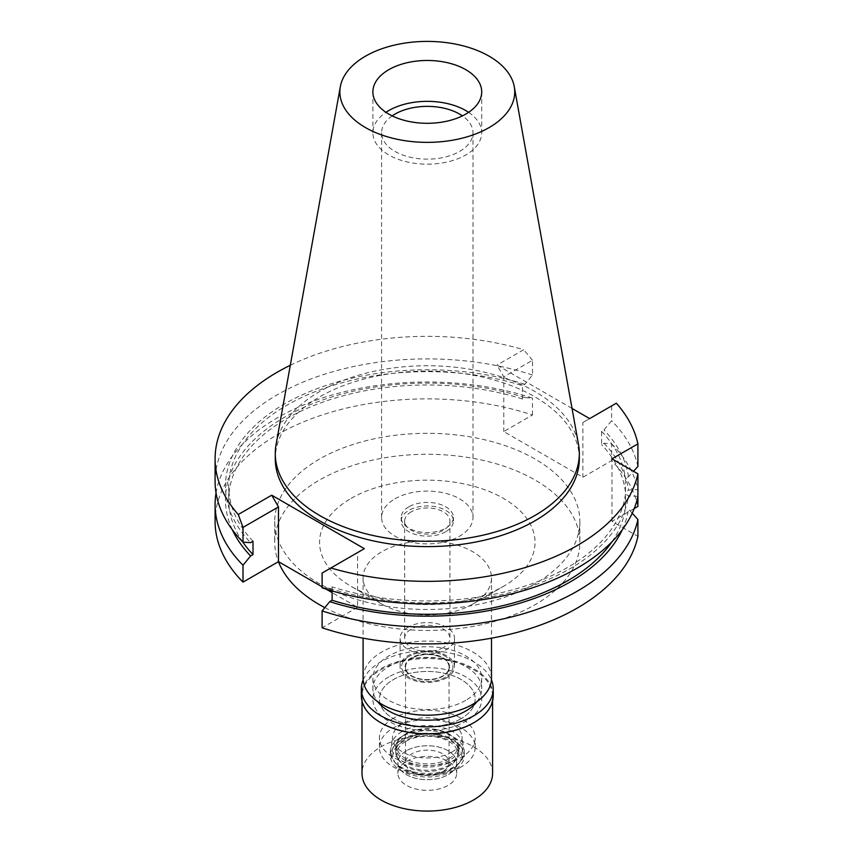 <?xml version="1.0" encoding="UTF-8"?>
<svg xmlns="http://www.w3.org/2000/svg" width="853" height="853" viewBox="0 0 853 853"><rect width="100%" height="100%" fill="white"/><g stroke="black" fill="none" stroke-linecap="round" stroke-linejoin="round"><path stroke-width="0.64" stroke-dasharray="4.26 3.2" d="M468.617 112.329A54.411 31.412 180 0 1 481.71 132.759A54.411 31.412 180 0 1 465.77 154.969A54.411 31.412 180 0 1 406.476 161.782A54.411 31.412 180 0 1 372.889 132.759A54.411 31.412 180 0 1 385.972 112.329M392.167 115.88A45.699 26.39 0 0 0 381.59 132.759A45.699 26.39 0 0 0 409.803 157.133A45.699 26.39 0 0 0 459.618 151.418A45.699 26.39 0 0 0 472.999 132.759A45.699 26.39 0 0 0 462.422 115.88M394.982 498.824A45.699 26.39 180 0 1 444.786 493.109A45.699 26.39 180 0 1 472.999 517.483A45.699 26.39 180 0 1 459.618 536.142A45.699 26.39 180 0 1 409.803 541.868A45.699 26.39 180 0 1 381.59 517.483A45.699 26.39 180 0 1 394.982 498.824M408.832 506.821A26.112 15.077 0 0 0 401.177 517.483A26.112 15.077 0 0 0 417.298 531.419A26.112 15.077 0 0 0 445.767 528.146A26.112 15.077 0 0 0 453.412 517.483A26.112 15.077 0 0 0 437.29 503.558A26.112 15.077 0 0 0 408.832 506.821M445.767 531.707A26.112 15.077 180 0 1 417.298 534.97A26.112 15.077 180 0 1 401.177 521.044A26.112 15.077 180 0 1 408.832 510.382A26.112 15.077 180 0 1 437.29 507.108A26.112 15.077 180 0 1 453.412 521.044A26.112 15.077 180 0 1 445.767 531.707M411.295 511.8A22.636 13.072 0 0 0 404.663 521.044A22.636 13.072 0 0 0 418.631 533.114A22.636 13.072 0 0 0 443.304 530.278A22.636 13.072 0 0 0 449.926 521.044A22.636 13.072 0 0 0 435.958 508.964A22.636 13.072 0 0 0 411.295 511.8M443.304 647.566A22.636 13.072 180 0 1 418.631 650.402A22.636 13.072 180 0 1 404.663 638.321A22.636 13.072 180 0 1 411.295 629.087A22.636 13.072 180 0 1 435.958 626.251A22.636 13.072 180 0 1 449.926 638.321A22.636 13.072 180 0 1 443.304 647.566M408.054 627.222A27.2 15.706 0 0 0 400.089 638.321A27.2 15.706 0 0 0 416.882 652.833A27.2 15.706 0 0 0 446.535 649.432A27.2 15.706 0 0 0 454.5 638.321A27.2 15.706 0 0 0 437.706 623.81A27.2 15.706 0 0 0 408.054 627.222M446.535 677.858A27.2 15.706 180 0 1 416.882 681.27A27.2 15.706 180 0 1 400.089 666.758A27.2 15.706 180 0 1 408.054 655.648A27.2 15.706 180 0 1 437.706 652.246A27.2 15.706 180 0 1 454.5 666.758A27.2 15.706 180 0 1 446.535 677.858M409.141 656.277A25.675 14.821 0 0 0 401.699 665.66A25.675 14.821 0 0 0 416.595 680.225A25.675 14.821 0 0 0 445.447 677.239A25.675 14.821 0 0 0 452.9 665.66A25.675 14.821 0 0 0 436.235 652.865A25.675 14.821 0 0 0 409.141 656.277A25.675 14.821 180 0 1 436.235 652.865A25.675 14.821 180 0 1 452.9 665.66A25.675 14.821 180 0 1 445.447 677.239A25.675 14.821 180 0 1 416.595 680.225A25.675 14.821 180 0 1 401.699 665.66A25.675 14.821 180 0 1 409.141 656.277M451.919 752.058A34.824 20.109 180 0 1 412.777 756.11A34.824 20.109 180 0 1 392.572 736.342A34.824 20.109 180 0 1 402.669 723.621A34.824 20.109 180 0 1 439.412 718.994A34.824 20.109 180 0 1 462.017 736.342A34.824 20.109 180 0 1 451.919 752.058M393.436 718.29A47.885 27.648 0 0 0 379.414 737.834A47.885 27.648 0 0 0 408.971 763.382A47.885 27.648 0 0 0 461.153 757.389A47.885 27.648 0 0 0 475.174 737.834A47.885 27.648 0 0 0 445.618 712.298A47.885 27.648 0 0 0 393.436 718.29M461.153 718.642A47.885 27.648 180 0 1 408.971 724.634A47.885 27.648 180 0 1 379.414 699.097A47.885 27.648 180 0 1 393.436 679.553A47.885 27.648 180 0 1 445.618 673.561A47.885 27.648 180 0 1 475.174 699.097A47.885 27.648 180 0 1 461.153 718.642A47.885 27.648 0 0 0 475.174 699.097A47.885 27.648 0 0 0 445.618 673.561A47.885 27.648 0 0 0 393.436 679.553A47.885 27.648 0 0 0 379.414 699.097A47.885 27.648 0 0 0 408.971 724.634A47.885 27.648 0 0 0 461.153 718.642M388.819 676.887A54.411 31.412 0 0 0 372.889 699.097A54.411 31.412 0 0 0 406.476 728.121A54.411 31.412 0 0 0 465.77 721.307A54.411 31.412 0 0 0 481.71 699.097A54.411 31.412 0 0 0 448.113 670.074A54.411 31.412 0 0 0 388.819 676.887A54.411 31.412 180 0 1 448.113 670.074A54.411 31.412 180 0 1 481.71 699.097A54.411 31.412 180 0 1 465.77 721.307A54.411 31.412 180 0 1 406.476 728.121A54.411 31.412 180 0 1 372.889 699.097A54.411 31.412 180 0 1 388.819 676.887M465.77 700.345A54.411 31.412 180 0 1 406.476 707.148A54.411 31.412 180 0 1 372.889 678.135A54.411 31.412 180 0 1 388.819 655.914A54.411 31.412 180 0 1 448.113 649.112A54.411 31.412 180 0 1 481.71 678.135A54.411 31.412 180 0 1 465.77 700.345M491.499 678.135A64.199 37.063 0 0 0 451.866 643.887A64.199 37.063 0 0 0 381.899 651.916A64.199 37.063 0 0 0 363.09 678.135M472.69 604.116A64.199 37.063 180 0 1 381.899 604.116A64.199 37.063 180 0 1 363.09 577.907A64.199 37.063 180 0 1 381.899 551.699A64.199 37.063 180 0 1 451.866 543.66A64.199 37.063 180 0 1 491.499 577.907A64.199 37.063 180 0 1 472.69 604.116L503.473 586.342L472.69 604.116M351.116 498.387A107.734 62.194 180 0 1 503.473 498.387A107.734 62.194 180 0 1 503.473 586.342A107.734 62.194 180 0 1 351.116 586.342A107.734 62.194 180 0 1 351.116 498.387M324.801 607.613A152.57 88.083 0 0 0 535.172 604.649A152.57 88.083 0 0 0 579.859 542.369A152.57 88.083 0 0 0 485.677 460.983A152.57 88.083 0 0 0 319.417 480.079A152.57 88.083 0 0 0 274.73 542.369A152.57 88.083 0 0 0 278.441 561.669M535.172 583.676A152.57 88.083 180 0 1 368.912 602.772A152.57 88.083 180 0 1 274.73 521.396A152.57 88.083 180 0 1 319.417 459.117A152.57 88.083 180 0 1 485.677 440.02A152.57 88.083 180 0 1 579.859 521.396A152.57 88.083 180 0 1 535.172 583.676M634.227 508.548L611.964 521.396L637.905 536.366M637.905 506.426A212.194 122.512 0 0 0 611.59 460.663L582.887 477.232L503.782 431.565L532.485 414.995A212.194 122.512 0 0 0 277.246 434.763A212.194 122.512 0 0 0 215.095 521.396M322.103 573.067L357.578 552.584L357.578 607.315L332.105 592.6M325.974 589.06L322.103 586.832M357.578 607.315L322.103 627.797M632.212 513.229L628.469 509.156A201.852 116.541 180 0 1 622.285 529.745M637.905 496.393L628.469 495.828L625.43 494.079L625.43 507.407L628.469 509.156M611.964 521.396L611.964 458.839M332.105 590.916L332.105 586.928L329.706 588.314L322.103 587.824M364.348 548.671L357.578 552.584M216.044 492.959A212.194 122.512 180 0 1 277.246 417.874A212.194 122.512 180 0 1 532.485 398.106L524.883 397.615L522.484 399.001L522.484 385.673L524.883 384.287L532.485 375.021L532.485 360.265L503.782 376.834L503.782 431.565M532.485 414.995L532.485 398.106M616.335 403.192L582.887 422.502L582.887 477.232M582.887 422.502L589.658 418.599M572.032 408.427L497.011 365.105L503.782 376.834M611.59 405.932L611.59 420.689L603.988 429.955L601.589 431.341L601.589 444.669L603.988 443.283L611.59 443.773L611.59 460.663M611.59 443.773A212.194 122.512 180 0 1 637.905 489.537L628.469 490.102L625.43 491.85L625.43 478.522L628.469 476.774L633.502 471.282M290.297 365.287A212.194 122.512 180 0 1 523.689 349.709L497.011 365.105M579.315 458.839A152.026 87.774 0 0 0 485.474 377.762A152.026 87.774 0 0 0 319.8 396.784A152.026 87.774 0 0 0 275.274 458.839M329.706 588.314A201.852 116.541 0 0 0 570.028 568.706A201.852 116.541 0 0 0 628.469 495.828M625.43 494.079A198.6 114.654 180 0 1 567.725 567.373A198.6 114.654 180 0 1 332.105 586.928M612.049 541.676A198.6 114.654 0 0 0 625.43 507.407M532.485 375.021A212.194 122.512 0 0 0 277.246 394.79A212.194 122.512 0 0 0 215.095 481.423M532.485 360.265L523.689 349.709M524.883 384.287A201.852 116.541 0 0 0 284.561 403.895A201.852 116.541 0 0 0 250.601 542.647M253 541.26A198.6 114.654 180 0 1 228.7 486.295A198.6 114.654 180 0 1 286.864 405.228A198.6 114.654 180 0 1 522.484 385.673M522.484 399.001A198.6 114.654 0 0 0 286.864 418.556A198.6 114.654 0 0 0 228.7 499.623A198.6 114.654 0 0 0 242.54 541.676M232.304 529.745A201.852 116.541 180 0 1 284.561 417.224A201.852 116.541 180 0 1 524.883 397.615M637.905 466.452A212.194 122.512 0 0 0 611.59 420.689M628.469 476.774A201.852 116.541 0 0 0 603.988 429.955M601.589 431.341A198.6 114.654 180 0 1 625.43 478.522M625.43 491.85A198.6 114.654 0 0 0 601.589 444.669M603.988 443.283A201.852 116.541 180 0 1 628.469 490.102M276.084 444.466A152.026 87.774 180 0 1 319.8 391.452A152.026 87.774 180 0 1 478.138 370.799A152.026 87.774 180 0 1 578.505 444.466M401.902 731.629A35.911 20.728 0 0 0 391.484 744.754A35.911 20.728 0 0 0 412.33 765.141A35.911 20.728 0 0 0 452.687 760.951A35.911 20.728 0 0 0 463.104 744.754A35.911 20.728 0 0 0 439.796 726.852A35.911 20.728 0 0 0 401.902 731.629M411.594 657.695A22.199 12.816 0 0 0 405.1 666.758A22.199 12.816 0 0 0 418.802 678.593A22.199 12.816 0 0 0 442.995 675.821A22.199 12.816 0 0 0 449.499 666.758A22.199 12.816 0 0 0 435.787 654.912A22.199 12.816 0 0 0 411.594 657.695M442.995 676.173A22.199 12.816 180 0 1 418.802 678.956A22.199 12.816 180 0 1 405.1 667.11A22.199 12.816 180 0 1 411.594 658.047A22.199 12.816 180 0 1 435.787 655.275A22.199 12.816 180 0 1 449.499 667.11A22.199 12.816 180 0 1 442.995 676.173M411.903 658.228A21.762 12.56 0 0 0 405.527 667.11A21.762 12.56 0 0 0 418.962 678.721A21.762 12.56 0 0 0 442.686 676.002A21.762 12.56 0 0 0 449.062 667.11A21.762 12.56 0 0 0 435.627 655.499A21.762 12.56 0 0 0 411.903 658.228M442.686 771.602A21.762 12.56 180 0 1 418.962 774.321A21.762 12.56 180 0 1 405.527 762.721A21.762 12.56 180 0 1 411.903 753.828A21.762 12.56 180 0 1 435.627 751.109A21.762 12.56 180 0 1 449.062 762.721A21.762 12.56 180 0 1 442.686 771.602M406.518 750.725A29.386 16.964 0 0 0 400.473 769.641A29.386 16.964 0 0 0 448.07 774.716A29.386 16.964 0 0 0 454.116 769.641A29.386 16.964 0 0 0 443.955 748.742A29.386 16.964 0 0 0 406.518 750.725A29.386 16.964 0 0 0 397.914 762.721A29.386 16.964 0 0 0 400.473 769.641A29.386 16.964 0 0 0 448.07 774.716A29.386 16.964 0 0 0 454.116 769.641A29.386 16.964 0 0 0 456.675 762.721A29.386 16.964 0 0 0 438.538 747.047A29.386 16.964 0 0 0 406.518 750.725M452.516 768.393A35.666 20.589 180 0 1 394.736 762.241A35.666 20.589 180 0 1 402.072 739.274A35.666 20.589 180 0 1 447.516 736.875A35.666 20.589 180 0 1 459.852 762.241A35.666 20.589 180 0 1 452.516 768.393M405.751 741.396A30.473 17.593 0 0 0 396.826 753.828A30.473 17.593 0 0 0 415.635 770.088A30.473 17.593 0 0 0 448.838 766.271A30.473 17.593 0 0 0 457.762 753.828A30.473 17.593 0 0 0 438.954 737.578A30.473 17.593 0 0 0 405.751 741.396M448.838 758.733A30.473 17.593 180 0 1 415.635 762.539A30.473 17.593 180 0 1 396.826 746.29A30.473 17.593 180 0 1 405.751 733.857A30.473 17.593 180 0 1 438.954 730.04A30.473 17.593 180 0 1 457.762 746.29A30.473 17.593 180 0 1 448.838 758.733M476.966 701.624A54.411 31.412 0 0 0 481.71 688.787A54.411 31.412 0 0 0 448.113 659.774A54.411 31.412 0 0 0 388.819 666.577A54.411 31.412 0 0 0 372.889 688.787A54.411 31.412 0 0 0 377.634 701.624M461.153 766.986A47.885 27.648 180 0 1 408.971 772.978A47.885 27.648 180 0 1 379.414 747.431A47.885 27.648 180 0 1 393.436 727.886A47.885 27.648 180 0 1 445.618 721.894A47.885 27.648 180 0 1 475.174 747.431A47.885 27.648 180 0 1 461.153 766.986M404.983 734.55A31.561 18.222 0 0 0 395.739 747.431A31.561 18.222 0 0 0 415.219 764.267A31.561 18.222 0 0 0 449.606 760.322A31.561 18.222 0 0 0 458.85 747.431A31.561 18.222 0 0 0 439.37 730.605A31.561 18.222 0 0 0 404.983 734.55M449.606 764.938A31.561 18.222 180 0 1 415.219 768.884A31.561 18.222 180 0 1 395.739 752.058A31.561 18.222 180 0 1 404.983 739.167A31.561 18.222 180 0 1 439.37 735.222A31.561 18.222 180 0 1 458.85 752.058A31.561 18.222 180 0 1 449.606 764.938M401.134 736.949A36.999 21.357 0 0 0 390.301 752.058A36.999 21.357 0 0 0 413.14 771.794A36.999 21.357 0 0 0 453.455 767.156A36.999 21.357 0 0 0 464.299 752.058A36.999 21.357 0 0 0 441.459 732.322A36.999 21.357 0 0 0 401.134 736.949M453.455 770.717A36.999 21.357 180 0 1 413.14 775.345A36.999 21.357 180 0 1 390.301 755.609A36.999 21.357 180 0 1 401.134 740.5A36.999 21.357 180 0 1 441.459 735.872A36.999 21.357 180 0 1 464.299 755.609A36.999 21.357 180 0 1 453.455 770.717M402.968 741.566A34.408 19.864 0 0 0 395.888 763.723A34.408 19.864 0 0 0 451.621 769.651A34.408 19.864 0 0 0 458.701 763.723A34.408 19.864 0 0 0 446.812 739.242A34.408 19.864 0 0 0 402.968 741.566M406.518 761.388A29.386 16.964 180 0 1 438.538 757.709A29.386 16.964 180 0 1 456.675 773.383A29.386 16.964 180 0 1 448.07 785.378A29.386 16.964 180 0 1 416.051 789.046A29.386 16.964 180 0 1 397.914 773.383A29.386 16.964 180 0 1 406.518 761.388M492.586 773.383A65.297 37.692 0 0 0 452.282 738.549A65.297 37.692 0 0 0 381.131 746.727A65.297 37.692 0 0 0 362.003 773.383M380.896 722.779A65.297 37.692 180 0 1 362.003 696.251A65.297 37.692 180 0 1 381.131 669.605A65.297 37.692 180 0 1 452.282 661.427A65.297 37.692 180 0 1 492.586 696.251A65.297 37.692 180 0 1 473.468 722.907M493.237 695.717A65.948 38.076 0 0 0 452.527 660.553A65.948 38.076 0 0 0 380.662 668.805A65.948 38.076 0 0 0 361.352 695.717M363.165 679.916A65.948 38.076 180 0 1 380.662 661.875A65.948 38.076 180 0 1 445.213 652.15A65.948 38.076 180 0 1 491.424 679.916M372.889 91.889L372.889 132.759M481.71 91.889L481.71 132.759M381.59 132.759L381.59 517.483M472.999 132.759L472.999 517.483M401.177 517.483L401.177 521.044M453.412 517.483L453.412 521.044M404.663 521.044L404.663 638.321M449.926 521.044L449.926 638.321M400.089 638.321L400.089 666.758M454.5 638.321L454.5 666.758M391.484 744.754L392.572 736.342M463.104 744.754L462.017 736.342M379.414 747.431L379.414 737.834M475.174 747.431L475.174 737.834M372.889 678.135L372.889 688.787M481.71 678.135L481.71 688.787M363.09 577.907L363.09 638.161M491.499 577.907L491.499 638.161M381.899 604.116L351.116 586.342M274.73 521.396L274.73 542.369M579.859 521.396L579.859 542.369M228.7 486.295L228.7 499.623M405.527 667.11L405.527 762.721M449.062 667.11L449.062 762.721M395.888 763.723L394.736 762.241M458.701 763.723L459.852 762.241M396.826 746.29L396.826 753.828M457.762 746.29L457.762 753.828M395.739 747.431L395.739 752.058M458.85 747.431L458.85 752.058M390.301 752.058L390.301 755.609M464.299 752.058L464.299 755.609M456.675 762.721L456.675 773.383M397.914 762.721L397.914 773.383M362.003 696.251L362.003 701.07M492.586 696.251L492.586 701.07"/><path stroke-width="1.28" d="M388.819 69.679A54.411 31.412 0 0 0 372.889 91.889A54.411 31.412 0 0 0 406.476 120.913A54.411 31.412 0 0 0 465.77 114.099A54.411 31.412 0 0 0 481.71 91.889A54.411 31.412 0 0 0 448.113 62.866A54.411 31.412 0 0 0 388.819 69.679M385.972 112.329A54.411 31.412 180 0 1 388.819 110.549A54.411 31.412 180 0 1 468.617 112.329M462.422 115.88A45.699 26.39 0 0 0 394.982 114.099A45.699 26.39 0 0 0 392.167 115.88M363.09 638.161L363.09 678.135A64.199 37.063 0 0 0 402.723 712.372A64.199 37.063 0 0 0 472.69 704.343A64.199 37.063 0 0 0 491.499 678.135L491.499 638.161M278.441 561.669A152.57 88.083 0 0 0 324.801 607.613M634.227 508.548L637.905 506.426L637.905 489.537M238.254 514.498L243.009 527.399L243.009 542.156L250.601 542.647L253 541.26L253 554.589L250.601 555.975L243.009 565.24A212.194 122.512 180 0 1 215.095 504.507L215.095 521.396A212.194 122.512 0 0 0 243.009 582.13L278.483 561.647L278.483 506.917L271.712 495.188L238.254 514.498A212.194 122.512 180 0 1 215.095 458.839A212.194 122.512 180 0 1 277.246 372.217A212.194 122.512 180 0 1 290.297 365.287M332.105 592.6L325.974 589.06M322.103 586.832L278.483 561.647M637.905 519.477A212.194 122.512 180 0 1 577.342 591.14A212.194 122.512 180 0 1 322.103 610.908L322.103 627.797A212.194 122.512 0 0 0 577.342 608.029A212.194 122.512 0 0 0 637.905 536.366L637.905 519.477L632.212 513.229M637.905 473.82L637.905 496.393A212.194 122.512 0 0 1 577.342 568.055A212.194 122.512 0 0 1 322.103 587.824L322.103 573.067L330.9 567.981A212.194 122.512 180 0 0 577.342 545.472A212.194 122.512 180 0 0 637.905 473.82L611.964 458.839L637.905 443.869L637.905 466.452L633.502 471.282M322.103 610.908L329.706 601.642L332.105 600.256L332.105 590.916M330.9 567.981L364.348 548.671L271.712 495.188M243.009 565.24L243.009 582.13M243.009 527.399L278.483 506.917M215.095 504.507A212.194 122.512 180 0 1 216.044 492.959M637.905 443.869A212.194 122.512 180 0 0 616.335 403.192L589.658 418.599L572.032 408.427M275.274 453.519L275.274 458.839A152.026 87.774 0 0 0 369.114 539.928A152.026 87.774 0 0 0 534.788 520.906A152.026 87.774 0 0 0 579.315 458.839L579.315 453.519A152.026 87.774 180 0 1 534.788 515.575A152.026 87.774 180 0 1 369.114 534.596A152.026 87.774 180 0 1 275.274 453.519A152.026 87.774 180 0 1 276.084 444.466L340.326 86.686A87.432 50.476 180 0 1 365.468 56.191A87.432 50.476 180 0 1 456.536 44.313A87.432 50.476 180 0 1 514.263 86.686A87.432 50.476 180 0 1 489.121 127.587A87.432 50.476 180 0 1 389.714 137.461A87.432 50.476 180 0 1 340.326 86.686M332.105 600.256A198.6 114.654 0 0 0 567.725 580.701A198.6 114.654 0 0 0 612.049 541.676M622.285 529.745A201.852 116.541 180 0 1 570.028 582.034A201.852 116.541 180 0 1 329.706 601.642M215.095 458.839L215.095 481.423A212.194 122.512 0 0 0 243.009 542.156M242.54 541.676A198.6 114.654 0 0 0 253 554.589M250.601 555.975A201.852 116.541 180 0 1 232.304 529.745M514.263 86.686L578.505 444.466A152.026 87.774 180 0 1 579.315 453.519M377.634 701.624A54.411 31.412 0 0 0 465.77 711.007A54.411 31.412 0 0 0 476.966 701.624M362.003 701.07L362.003 773.383A65.297 37.692 0 0 0 402.307 808.207A65.297 37.692 0 0 0 473.468 800.029A65.297 37.692 0 0 0 492.586 773.383L492.586 701.07M491.424 679.916A65.948 38.076 180 0 1 493.237 688.787A65.948 38.076 180 0 1 473.927 715.71A65.948 38.076 180 0 1 402.062 723.962A65.948 38.076 180 0 1 361.352 688.787L361.352 695.717A65.948 38.076 0 0 0 380.662 722.64A65.948 38.076 0 0 0 473.927 722.64L473.468 722.907A65.297 37.692 180 0 1 381.131 722.907A65.297 37.692 180 0 1 380.896 722.779M473.468 722.907L473.927 722.64A65.948 38.076 0 0 0 493.237 695.717L493.237 688.787M361.352 688.787A65.948 38.076 180 0 1 363.165 679.916"/></g></svg>
